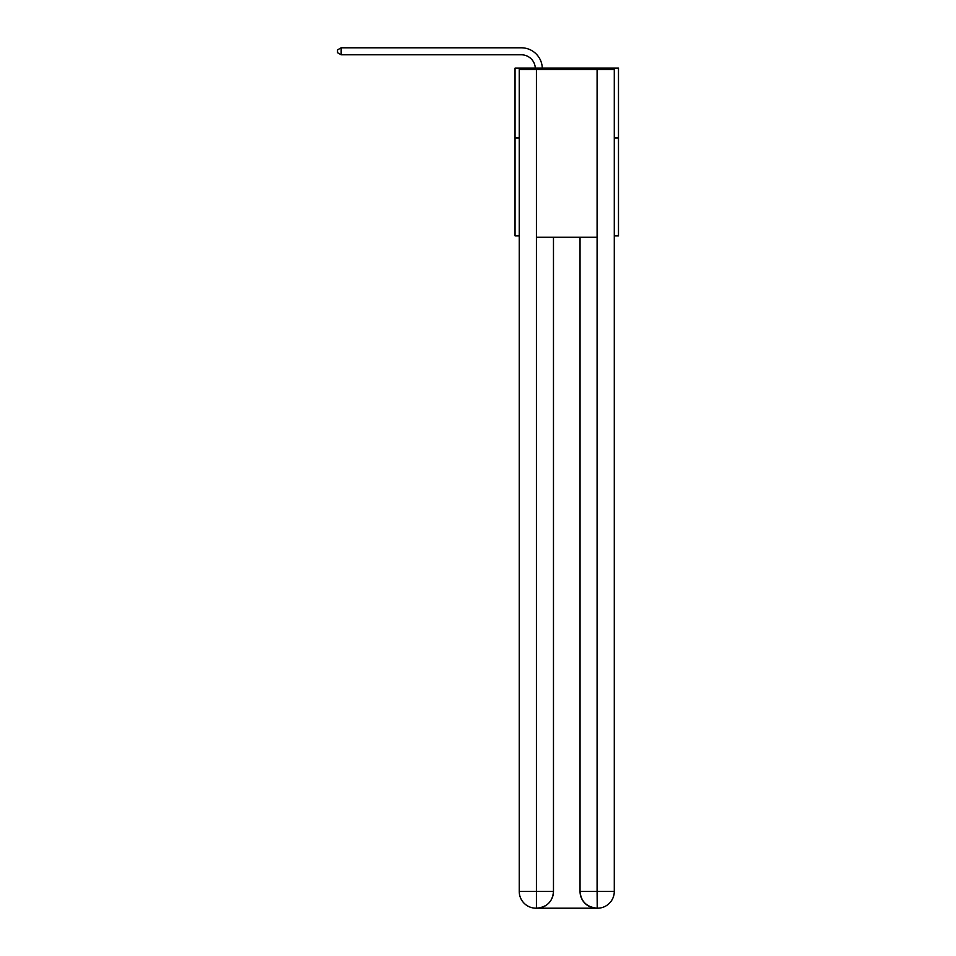 <?xml version="1.0" encoding="UTF-8"?>
<svg xmlns="http://www.w3.org/2000/svg" width="956" height="956" viewBox="0 0 956 956"><rect width="100%" height="100%" fill="white"/><g stroke="black" fill="none" stroke-linecap="round" stroke-linejoin="round"><path stroke-width="1.43" d="M519.239 138.011L515.045 138.011L515.045 68.127L618.484 68.127L618.484 235.857L614.29 235.857M515.045 138.011L515.045 235.857L519.239 235.857M618.484 138.011L614.29 138.011M535.3 68.127A13.982 13.982 0 0 0 521.331 54.791A13.982 13.982 0 0 1 535.3 68.127A13.982 13.982 0 0 0 521.331 54.791A13.982 13.982 0 0 1 535.3 68.127A13.982 13.982 0 0 0 521.331 54.791A13.982 13.982 0 0 1 535.3 68.127A13.982 13.982 0 0 0 521.331 54.791A13.982 13.982 0 0 1 535.3 68.127A13.982 13.982 0 0 0 521.331 54.791A13.982 13.982 0 0 1 535.3 68.127A13.982 13.982 0 0 0 521.331 54.791A13.982 13.982 0 0 1 535.3 68.127A13.982 13.982 0 0 0 521.331 54.791A13.982 13.982 0 0 1 535.3 68.127A13.982 13.982 0 0 0 521.331 54.791A13.982 13.982 0 0 1 535.3 68.127A13.982 13.982 0 0 0 521.331 54.791A13.982 13.982 0 0 1 535.3 68.127A13.982 13.982 0 0 0 521.331 54.791A13.982 13.982 0 0 1 535.3 68.127A13.982 13.982 0 0 0 521.331 54.791A13.982 13.982 0 0 1 535.3 68.127A13.982 13.982 0 0 0 521.331 54.791A13.982 13.982 0 0 1 535.3 68.127A13.982 13.982 0 0 0 521.331 54.791A13.982 13.982 0 0 1 535.3 68.127A13.982 13.982 0 0 0 521.331 54.791A13.982 13.982 0 0 1 535.3 68.127A13.982 13.982 0 0 0 521.331 54.791A13.982 13.982 0 0 1 535.3 68.127A13.982 13.982 0 0 0 521.331 54.791L341.161 54.791L337.516 52.688L337.516 49.891L341.161 47.8L521.331 47.8A20.972 20.972 0 0 1 542.291 68.127M536.005 908.2A16.778 16.778 0 0 1 519.239 891.422L553.476 891.422L553.476 237.255L553.476 891.422A16.778 16.778 0 0 1 536.71 908.2L536.005 908.2A16.778 16.778 0 0 1 519.239 891.422L519.239 69.525L536.424 69.525L536.424 237.255L597.094 237.255L597.094 69.525L536.424 69.525M597.094 69.525L614.29 69.525L614.29 891.422A16.778 16.778 0 0 1 597.512 908.2L596.807 908.2A16.778 16.778 0 0 1 580.041 891.422L580.041 237.255L580.041 891.422C580.89 901.317 586.482 906.909 596.807 908.2L536.71 908.2C547.083 907.113 552.676 901.52 553.476 891.422M580.041 891.422L597.094 891.422L597.225 908.2M536.424 237.255L536.424 908.2M341.161 47.8L521.331 47.8L341.161 47.8L521.331 47.8L341.161 47.8L521.331 47.8L341.161 47.8L521.331 47.8L341.161 47.8L521.331 47.8L341.161 47.8L521.331 47.8L341.161 47.8L521.331 47.8L341.161 47.8L521.331 47.8L341.161 47.8L521.331 47.8L341.161 47.8L521.331 47.8L341.161 47.8L521.331 47.8L341.161 47.8L521.331 47.8L341.161 47.8L521.331 47.8L341.161 47.8L521.331 47.8L341.161 47.8L521.331 47.8L341.161 47.8L341.161 54.791M597.094 237.255L597.094 891.422L614.29 891.422"/></g></svg>
